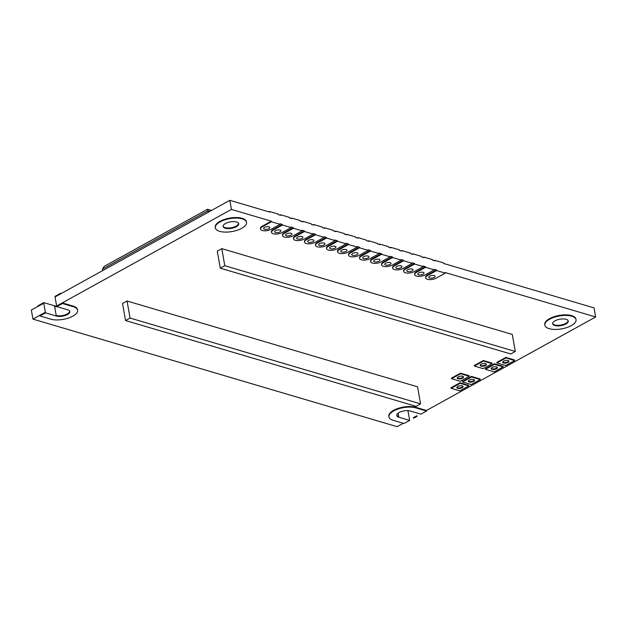 <?xml version="1.0" encoding="UTF-8"?>
<svg xmlns="http://www.w3.org/2000/svg" width="627" height="627" viewBox="0 0 627 627"><rect width="100%" height="100%" fill="white"/><g stroke="black" fill="none" stroke-linecap="round" stroke-linejoin="round"><path stroke-width="0.94" d="M426.454 410.497L595.65 316.98L594.043 307.888L443.595 263.45L443.493 262.878L434.817 260.323L434.919 260.887L432.575 260.197L432.481 259.625L423.805 257.07L423.907 257.634L421.563 256.945L421.462 256.372L412.793 253.817L412.895 254.382L410.552 253.692L410.45 253.12L401.782 250.565L401.883 251.129L399.54 250.439L399.438 249.867L390.77 247.312L390.864 247.877L388.528 247.187L388.426 246.615L379.75 244.06L379.852 244.624L377.517 243.934L377.415 243.362L368.739 240.807L368.841 241.371L366.497 240.682L366.403 240.11L357.727 237.555L357.829 238.119L355.485 237.429L355.384 236.857L346.715 234.302L346.817 234.866L344.474 234.177L344.372 233.605L335.704 231.049L335.806 231.614L333.462 230.924L333.36 230.352L324.692 227.789L324.786 228.361L322.45 227.672L322.349 227.099L313.672 224.537L313.774 225.109L311.431 224.419L311.337 223.847L302.661 221.284L302.763 221.856L300.419 221.166L300.317 220.594L291.649 218.031L291.751 218.604L289.408 217.914L289.306 217.342L280.637 214.779L280.739 215.351L278.396 214.661L278.294 214.089L269.626 211.526L269.72 212.098L229.835 200.319L55.035 296.932L56.634 306.023L62.363 302.935L73.202 306.133A15.84 6.544 -10 0 1 77.521 309.62L77.623 310.185A15.84 6.544 -10 0 1 68.39 318.061A15.84 6.544 -10 0 1 50.748 319.167L39.909 315.969L39.807 315.397L45.356 312.254L32.957 319.112L31.35 310.02L43.843 303.194L43.741 302.622L38.106 305.741L38.192 306.242M260.503 229.129A6.341 2.618 -10 0 1 262.407 226.747L271.428 221.762L280.097 224.317L271.076 229.31A6.341 2.618 -10 0 1 264.5 230.83A6.341 2.618 -10 0 1 260.503 229.129L260.401 228.557A6.341 2.618 -10 0 1 262.305 226.175L271.326 221.19L231.434 209.41L229.835 200.319M271.515 232.382A6.341 2.618 -10 0 1 273.419 229.999L282.44 225.015L291.108 227.57L282.087 232.562A6.341 2.618 -10 0 1 275.512 234.083A6.341 2.618 -10 0 1 271.515 232.382L271.413 231.81A6.341 2.618 -10 0 1 273.317 229.427L282.338 224.442L279.995 223.753L280.097 224.317M282.526 235.634A6.341 2.618 -10 0 1 284.431 233.252L293.452 228.267L302.128 230.822L293.099 235.815A6.341 2.618 -10 0 1 286.523 237.335A6.341 2.618 -10 0 1 282.526 235.634L282.424 235.062A6.341 2.618 -10 0 1 284.329 232.68L293.35 227.695L291.014 227.005L291.108 227.57M293.538 238.887A6.341 2.618 -10 0 1 295.442 236.504L304.463 231.52L313.139 234.075L304.119 239.067A6.341 2.618 -10 0 1 297.543 240.588A6.341 2.618 -10 0 1 293.538 238.887L293.436 238.315A6.341 2.618 -10 0 1 295.341 235.932L304.369 230.948L302.026 230.258L302.128 230.822M304.55 242.14A6.341 2.618 -10 0 1 306.454 239.757L315.483 234.772L324.151 237.327L315.13 242.32A6.341 2.618 -10 0 1 308.555 243.84A6.341 2.618 -10 0 1 304.55 242.14L304.456 241.567A6.341 2.618 -10 0 1 306.36 239.185L315.381 234.2L313.038 233.51L313.139 234.075M315.569 245.392A6.341 2.618 -10 0 1 317.474 243.01L326.495 238.025L335.163 240.58L326.142 245.572A6.341 2.618 -10 0 1 319.566 247.093A6.341 2.618 -10 0 1 315.569 245.392L315.467 244.82A6.341 2.618 -10 0 1 317.372 242.437L326.393 237.453L324.049 236.763L324.151 237.327M326.581 248.645A6.341 2.618 -10 0 1 328.485 246.262L337.506 241.277L346.175 243.832L337.154 248.825A6.341 2.618 -10 0 1 330.578 250.345A6.341 2.618 -10 0 1 326.581 248.645L326.479 248.073A6.341 2.618 -10 0 1 328.383 245.69L337.404 240.705L335.061 240.016L335.163 240.58M337.592 251.897A6.341 2.618 -10 0 1 339.497 249.515L348.518 244.53L357.194 247.085L348.165 252.078A6.341 2.618 -10 0 1 341.59 253.598A6.341 2.618 -10 0 1 337.592 251.897L337.491 251.325A6.341 2.618 -10 0 1 339.395 248.943L348.416 243.958L346.08 243.268L346.175 243.832M348.604 255.15A6.341 2.618 -10 0 1 350.509 252.767L359.53 247.783L368.206 250.345L359.185 255.33A6.341 2.618 -10 0 1 352.601 256.851A6.341 2.618 -10 0 1 348.604 255.15L348.502 254.578A6.341 2.618 -10 0 1 350.407 252.195L359.428 247.21L357.092 246.521L357.194 247.085M359.616 258.402A6.341 2.618 -10 0 1 361.52 256.02L370.541 251.035L379.217 253.598L370.196 258.583A6.341 2.618 -10 0 1 363.621 260.103A6.341 2.618 -10 0 1 359.616 258.402L359.522 257.83A6.341 2.618 -10 0 1 361.426 255.448L370.447 250.463L368.104 249.773L368.206 250.345M370.628 261.655A6.341 2.618 -10 0 1 372.532 259.272L381.561 254.288L390.229 256.851L381.208 261.835A6.341 2.618 -10 0 1 374.632 263.356A6.341 2.618 -10 0 1 370.628 261.655L370.533 261.083A6.341 2.618 -10 0 1 372.438 258.7L381.459 253.716L379.116 253.026L379.217 253.598M381.647 264.907A6.341 2.618 -10 0 1 383.552 262.525L392.573 257.54L401.241 260.103L392.22 265.088A6.341 2.618 -10 0 1 385.644 266.608A6.341 2.618 -10 0 1 381.647 264.907L381.545 264.335A6.341 2.618 -10 0 1 383.45 261.961L392.471 256.968L390.127 256.278L390.229 256.851M392.659 268.16A6.341 2.618 -10 0 1 394.563 265.777L403.584 260.793L412.252 263.356L403.232 268.34A6.341 2.618 -10 0 1 396.656 269.861A6.341 2.618 -10 0 1 392.659 268.16L392.557 267.588A6.341 2.618 -10 0 1 394.461 265.213L403.482 260.221L401.139 259.531L401.241 260.103M403.67 271.413A6.341 2.618 -10 0 1 405.575 269.03L414.596 264.045L423.272 266.608L414.243 271.593A6.341 2.618 -10 0 1 407.668 273.113A6.341 2.618 -10 0 1 403.67 271.413L403.569 270.84A6.341 2.618 -10 0 1 405.473 268.466L414.494 263.473L412.158 262.784L412.252 263.356M414.682 274.665A6.341 2.618 -10 0 1 416.587 272.283L425.608 267.298L434.284 269.861L425.263 274.845A6.341 2.618 -10 0 1 418.687 276.366A6.341 2.618 -10 0 1 414.682 274.665L414.58 274.093A6.341 2.618 -10 0 1 416.485 271.718L425.514 266.726L423.17 266.036L423.272 266.608M425.694 277.918A6.341 2.618 -10 0 1 427.598 275.535L436.627 270.55L445.295 273.113L436.274 278.098A6.341 2.618 -10 0 1 429.699 279.618A6.341 2.618 -10 0 1 425.694 277.918L425.6 277.346A6.341 2.618 -10 0 1 427.504 274.971L436.525 269.978L434.182 269.289L434.284 269.861M595.65 316.98L445.194 272.541L445.295 273.113M231.434 209.41L56.634 306.023M403.302 423.296L397.165 426.681L32.957 319.112M409.627 420.38L398.788 417.182A7.924 3.268 -10 0 1 396.758 415.482A7.924 3.268 -10 0 1 399.14 412.503A7.924 3.268 -10 0 1 410.066 410.951L420.905 414.149L426.548 411.03L415.709 407.832A15.84 6.544 -10 0 0 393.717 410.904A15.84 6.544 -10 0 0 388.959 416.853A15.84 6.544 -10 0 0 393.153 420.294L403.992 423.499L409.627 420.38L409.533 419.847M388.959 416.853L388.858 416.289A15.84 6.544 -10 0 1 393.615 410.332A15.84 6.544 -10 0 1 415.607 407.26L426.446 410.466L426.548 411.03M468.808 385.871L459.787 390.856L451.119 388.293L451.017 387.729L460.038 382.744L468.706 385.299L468.808 385.871L460.14 383.309L460.038 382.744M480.266 379.539L471.245 384.523L462.569 381.961L462.475 381.396L471.496 376.412L480.164 378.967L480.266 379.539L471.598 376.976L471.496 376.412M451.558 378.708L460.234 381.271L469.255 376.286L469.153 375.714L460.484 373.159L451.456 378.144L451.558 378.708L460.579 373.723L460.484 373.159M514.642 360.541L505.621 365.525L496.945 362.962L496.843 362.398L505.871 357.414L514.54 359.969L514.642 360.541L505.965 357.978L505.871 357.414M503.136 366.897L494.115 371.882L485.447 369.319L485.345 368.754L494.366 363.77L503.034 366.333L503.136 366.897L494.468 364.334L494.366 363.77M474.427 366.066L483.103 368.629L492.124 363.644L492.023 363.08L483.354 360.517L474.333 365.502L474.427 366.066L483.456 361.081L483.354 360.517M544.847 325.178L544.745 324.606A15.84 6.544 -10 0 1 549.511 318.657A15.84 6.544 -10 0 1 565.954 314.856A15.84 6.544 -10 0 1 575.947 319.104L576.048 319.676A15.84 6.544 -10 0 1 561.588 328.869A15.84 6.544 -10 0 1 544.847 325.178A15.84 6.544 -10 0 1 549.613 319.221A15.84 6.544 -10 0 1 566.048 315.42A15.84 6.544 -10 0 1 576.048 319.676M215.32 227.852L215.218 227.28A15.84 6.544 -10 0 1 219.983 221.331A15.84 6.544 -10 0 1 236.426 217.53A15.84 6.544 -10 0 1 246.427 221.778L246.521 222.35A15.84 6.544 -10 0 1 232.061 231.543A15.84 6.544 -10 0 1 215.32 227.852A15.84 6.544 -10 0 1 220.085 221.895A15.84 6.544 -10 0 1 236.528 218.094A15.84 6.544 -10 0 1 246.521 222.35M515.3 351.488L510.793 353.981L220.289 268.184L217.279 251.137L221.793 248.645L512.298 334.442L515.3 351.488L224.795 265.691L221.793 248.645M125.557 320.546L416.062 406.343L420.568 403.851L417.566 386.804L127.062 300.999L122.547 303.492L125.557 320.546L130.071 318.054L127.062 300.999M407.911 410.622L409.572 419.824M398.694 416.61L398.788 417.182L398.733 416.626A7.924 3.268 -10 0 1 398.694 416.61A7.924 3.268 -10 0 1 396.734 415.192M436.627 270.55L436.525 269.978M425.608 267.298L425.514 266.726M414.596 264.045L414.494 263.473M403.584 260.793L403.482 260.221M392.573 257.54L392.471 256.968M381.561 254.288L381.459 253.716M370.541 251.035L370.447 250.463M359.53 247.783L359.428 247.21M348.518 244.53L348.416 243.958M337.506 241.277L337.404 240.705M326.495 238.025L326.393 237.453M315.483 234.772L315.381 234.2M304.463 231.52L304.369 230.948M293.452 228.267L293.35 227.695M282.44 225.015L282.338 224.442M271.428 221.762L271.326 221.19M415.709 407.832L415.607 407.26L415.709 407.832M45.356 312.254L43.757 303.162M39.909 315.969L45.544 312.849L45.442 312.285M45.544 312.849L56.383 316.055A7.924 3.268 -10 0 0 65.208 315.499A7.924 3.268 -10 0 0 69.824 311.564A7.924 3.268 -10 0 0 67.661 309.816L56.822 306.619L62.465 303.499L73.304 306.705A15.84 6.544 -10 0 1 77.623 310.185M62.465 303.499L62.363 302.935M56.822 306.619L56.72 306.047M451.119 388.293L460.14 383.309M462.569 381.961L471.598 376.976M469.255 376.286L460.579 373.723M496.945 362.962L505.965 357.978M485.447 369.319L494.468 364.334M492.124 363.644L483.456 361.081M220.289 268.184L224.795 265.691M420.568 403.851L130.071 318.054M61.305 293.467L60.654 293.271L60.748 293.773M55.105 296.892L55.019 296.391L60.654 293.271M268.991 211.879L269.626 211.526M280.003 215.132L280.637 214.779M291.014 218.384L291.649 218.031M302.026 221.637L302.661 221.284M313.038 224.889L313.672 224.537M324.057 228.142L324.692 227.789M335.069 231.394L335.704 231.049M346.08 234.647L346.715 234.302M357.092 237.899L357.727 237.555M368.104 241.152L368.739 240.807M379.116 244.405L379.75 244.06M390.135 247.657L390.77 247.312M401.147 250.91L401.782 250.565M412.158 254.162L412.793 253.817M423.17 257.415L423.805 257.07M434.182 260.667L434.817 260.323M208.242 212.255L207.506 209.277L104.168 266.397L102.428 269.14L207.984 210.797L209.865 211.354M102.679 270.598L102.428 269.14M69.652 311.102A7.924 3.268 -10 0 1 64.871 314.958A7.924 3.268 -10 0 1 56.195 315.459L54.596 306.368A7.924 3.268 -10 0 0 57.261 306.744M69.746 311.282A7.924 3.268 -10 0 1 64.785 315.036A7.924 3.268 -10 0 1 56.281 315.483L56.195 315.459M56.743 306.18A7.924 3.268 -10 0 1 54.58 305.827L54.596 306.368M54.58 305.827L43.741 302.622M268.905 228.667A3.166 1.309 -10 0 1 265.621 229.427A3.166 1.309 -10 0 1 263.622 228.573A3.166 1.309 -10 0 1 264.57 227.389A3.166 1.309 -10 0 1 267.862 226.629A3.166 1.309 -10 0 1 269.861 227.476A3.166 1.309 -10 0 1 268.905 228.667M279.924 231.919A3.166 1.309 -10 0 1 276.632 232.68A3.166 1.309 -10 0 1 274.634 231.825A3.166 1.309 -10 0 1 275.582 230.642A3.166 1.309 -10 0 1 278.874 229.882A3.166 1.309 -10 0 1 280.872 230.728A3.166 1.309 -10 0 1 279.924 231.919M290.936 235.172A3.166 1.309 -10 0 1 287.644 235.932A3.166 1.309 -10 0 1 285.646 235.078A3.166 1.309 -10 0 1 286.602 233.895A3.166 1.309 -10 0 1 289.886 233.134A3.166 1.309 -10 0 1 291.884 233.981A3.166 1.309 -10 0 1 290.936 235.172M301.948 238.425A3.166 1.309 -10 0 1 298.656 239.185A3.166 1.309 -10 0 1 296.657 238.331A3.166 1.309 -10 0 1 297.613 237.147A3.166 1.309 -10 0 1 300.897 236.387A3.166 1.309 -10 0 1 302.904 237.233A3.166 1.309 -10 0 1 301.948 238.425M312.959 241.677A3.166 1.309 -10 0 1 309.675 242.437A3.166 1.309 -10 0 1 307.669 241.591A3.166 1.309 -10 0 1 308.625 240.4A3.166 1.309 -10 0 1 311.917 239.639A3.166 1.309 -10 0 1 313.915 240.486A3.166 1.309 -10 0 1 312.959 241.677M323.971 244.93A3.166 1.309 -10 0 1 320.687 245.69A3.166 1.309 -10 0 1 318.688 244.843A3.166 1.309 -10 0 1 319.637 243.652A3.166 1.309 -10 0 1 322.929 242.892A3.166 1.309 -10 0 1 324.927 243.738A3.166 1.309 -10 0 1 323.971 244.93M334.99 248.182A3.166 1.309 -10 0 1 331.699 248.943A3.166 1.309 -10 0 1 329.7 248.096A3.166 1.309 -10 0 1 330.648 246.905A3.166 1.309 -10 0 1 333.94 246.145A3.166 1.309 -10 0 1 335.939 246.991A3.166 1.309 -10 0 1 334.99 248.182M346.002 251.435A3.166 1.309 -10 0 1 342.71 252.195A3.166 1.309 -10 0 1 340.712 251.349A3.166 1.309 -10 0 1 341.668 250.157A3.166 1.309 -10 0 1 344.952 249.397A3.166 1.309 -10 0 1 346.95 250.244A3.166 1.309 -10 0 1 346.002 251.435M357.014 254.687A3.166 1.309 -10 0 1 353.722 255.448A3.166 1.309 -10 0 1 351.723 254.601A3.166 1.309 -10 0 1 352.68 253.41A3.166 1.309 -10 0 1 355.964 252.65A3.166 1.309 -10 0 1 357.962 253.496A3.166 1.309 -10 0 1 357.014 254.687M368.025 257.94A3.166 1.309 -10 0 1 364.742 258.7A3.166 1.309 -10 0 1 362.735 257.854A3.166 1.309 -10 0 1 363.691 256.662A3.166 1.309 -10 0 1 366.975 255.902A3.166 1.309 -10 0 1 368.982 256.749A3.166 1.309 -10 0 1 368.025 257.94M379.037 261.193A3.166 1.309 -10 0 1 375.753 261.953A3.166 1.309 -10 0 1 373.755 261.106A3.166 1.309 -10 0 1 374.703 259.915A3.166 1.309 -10 0 1 377.995 259.155A3.166 1.309 -10 0 1 379.993 260.001A3.166 1.309 -10 0 1 379.037 261.193M390.057 264.445A3.166 1.309 -10 0 1 386.765 265.205A3.166 1.309 -10 0 1 384.766 264.359A3.166 1.309 -10 0 1 385.715 263.168A3.166 1.309 -10 0 1 389.006 262.407A3.166 1.309 -10 0 1 391.005 263.254A3.166 1.309 -10 0 1 390.057 264.445M401.068 267.698A3.166 1.309 -10 0 1 397.777 268.458A3.166 1.309 -10 0 1 395.778 267.611A3.166 1.309 -10 0 1 396.726 266.42A3.166 1.309 -10 0 1 400.018 265.66A3.166 1.309 -10 0 1 402.017 266.506A3.166 1.309 -10 0 1 401.068 267.698M412.08 270.95A3.166 1.309 -10 0 1 408.788 271.71A3.166 1.309 -10 0 1 406.79 270.864A3.166 1.309 -10 0 1 407.746 269.673A3.166 1.309 -10 0 1 411.03 268.912A3.166 1.309 -10 0 1 413.028 269.759A3.166 1.309 -10 0 1 412.08 270.95M423.092 274.203A3.166 1.309 -10 0 1 419.808 274.963A3.166 1.309 -10 0 1 417.801 274.117A3.166 1.309 -10 0 1 418.758 272.925A3.166 1.309 -10 0 1 422.042 272.165A3.166 1.309 -10 0 1 424.048 273.011A3.166 1.309 -10 0 1 423.092 274.203M434.103 277.455A3.166 1.309 -10 0 1 430.82 278.216A3.166 1.309 -10 0 1 428.821 277.369A3.166 1.309 -10 0 1 429.769 276.178A3.166 1.309 -10 0 1 433.061 275.418A3.166 1.309 -10 0 1 435.06 276.264A3.166 1.309 -10 0 1 434.103 277.455M457.796 386.444A3.166 1.309 -10 0 1 461.08 385.683A3.166 1.309 -10 0 1 463.079 386.53A3.166 1.309 -10 0 1 460.187 388.372A3.166 1.309 -10 0 1 456.84 387.635A3.166 1.309 -10 0 1 457.796 386.444M469.255 380.111A3.166 1.309 -10 0 1 472.539 379.351A3.166 1.309 -10 0 1 474.537 380.197A3.166 1.309 -10 0 1 471.645 382.039A3.166 1.309 -10 0 1 468.298 381.302A3.166 1.309 -10 0 1 469.255 380.111M458.235 376.858A3.166 1.309 -10 0 1 461.527 376.098A3.166 1.309 -10 0 1 463.525 376.945A3.166 1.309 -10 0 1 460.633 378.786A3.166 1.309 -10 0 1 457.287 378.05A3.166 1.309 -10 0 1 458.235 376.858M503.622 361.113A3.166 1.309 -10 0 1 506.914 360.353A3.166 1.309 -10 0 1 508.912 361.199A3.166 1.309 -10 0 1 506.02 363.041A3.166 1.309 -10 0 1 502.674 362.304A3.166 1.309 -10 0 1 503.622 361.113M492.124 367.469A3.166 1.309 -10 0 1 495.408 366.709A3.166 1.309 -10 0 1 497.407 367.563A3.166 1.309 -10 0 1 494.515 369.397A3.166 1.309 -10 0 1 491.168 368.66A3.166 1.309 -10 0 1 492.124 367.469M481.113 364.216A3.166 1.309 -10 0 1 484.397 363.456A3.166 1.309 -10 0 1 486.395 364.311A3.166 1.309 -10 0 1 483.503 366.144A3.166 1.309 -10 0 1 480.157 365.408A3.166 1.309 -10 0 1 481.113 364.216M555.028 320.82A7.924 3.268 -10 0 1 563.25 318.924A7.924 3.268 -10 0 1 568.25 321.048A7.924 3.268 -10 0 1 561.016 325.648A7.924 3.268 -10 0 1 552.646 323.798A7.924 3.268 -10 0 1 555.028 320.82M225.501 223.494A7.924 3.268 -10 0 1 233.722 221.597A7.924 3.268 -10 0 1 238.722 223.721A7.924 3.268 -10 0 1 231.488 228.322A7.924 3.268 -10 0 1 223.126 226.472A7.924 3.268 -10 0 1 225.501 223.494M211.479 210.46L215.539 208.219M462.953 386.263A3.166 1.309 -10 0 1 461.981 387.18A3.166 1.309 -10 0 1 456.871 387.337M474.412 379.931A3.166 1.309 -10 0 1 473.44 380.848A3.166 1.309 -10 0 1 468.33 381.004M463.4 376.678A3.166 1.309 -10 0 1 462.428 377.595A3.166 1.309 -10 0 1 457.31 377.752M508.787 360.933A3.166 1.309 -10 0 1 507.815 361.85A3.166 1.309 -10 0 1 502.697 362.006M497.282 367.289A3.166 1.309 -10 0 1 496.333 368.198A3.166 1.309 -10 0 1 491.2 368.362M486.27 364.036A3.166 1.309 -10 0 1 485.322 364.945A3.166 1.309 -10 0 1 480.18 365.11M568.172 320.765A7.924 3.268 -10 0 1 563.187 324.527A7.924 3.268 -10 0 1 554.668 324.958A7.924 3.268 -10 0 1 552.63 323.508M238.644 223.447A7.924 3.268 -10 0 1 233.659 227.209A7.924 3.268 -10 0 1 225.14 227.632A7.924 3.268 -10 0 1 223.102 226.182M462.891 386.193A3.166 1.309 -10 0 1 461.981 387.18M474.349 379.86A3.166 1.309 -10 0 1 473.44 380.848M463.337 376.608A3.166 1.309 -10 0 1 462.428 377.595M508.724 360.862A3.166 1.309 -10 0 1 507.815 361.85M497.258 367.257A3.166 1.309 -10 0 1 496.333 368.198M486.238 364.005A3.166 1.309 -10 0 1 485.322 364.945M568.078 320.585A7.924 3.268 -10 0 1 563.328 324.433A7.924 3.268 -10 0 1 554.668 324.958M238.55 223.259A7.924 3.268 -10 0 1 233.8 227.107A7.924 3.268 -10 0 1 225.14 227.632M413.522 418.233L417.01 416.304A15.84 6.544 -10 0 1 413.522 418.233L413.428 417.66L416.908 415.732L417.01 416.304M398.733 416.626L398.121 413.154M73.304 306.705L73.202 306.133M262.407 226.747L262.305 226.175M273.419 229.999L273.317 229.427M284.431 233.252L284.329 232.68M295.442 236.504L295.341 235.932M306.454 239.757L306.36 239.185M317.474 243.01L317.372 242.437M328.485 246.262L328.383 245.69M339.497 249.515L339.395 248.943M350.509 252.767L350.407 252.195M361.52 256.02L361.426 255.448M372.532 259.272L372.438 258.7M383.552 262.525L383.45 261.961M394.563 265.777L394.461 265.213M405.575 269.03L405.473 268.466M416.587 272.283L416.485 271.718M427.598 275.535L427.504 274.971M56.383 316.055L56.281 315.483M211.44 210.429L207.537 209.277"/></g></svg>
